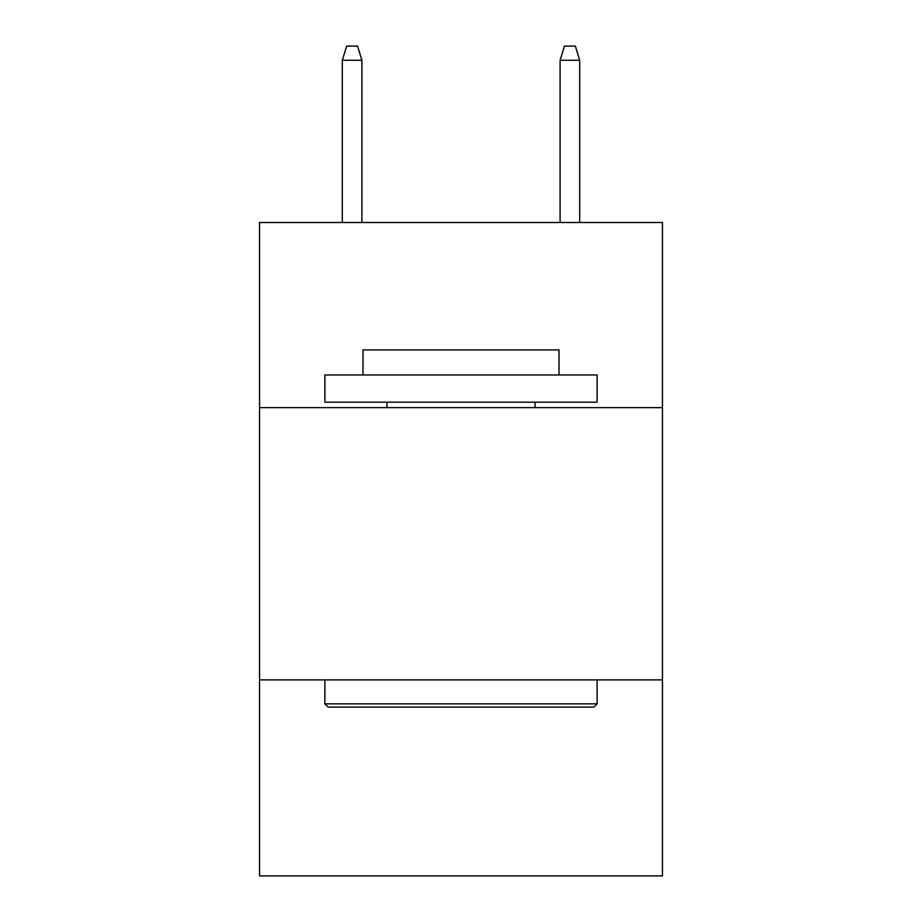 <?xml version="1.0" encoding="UTF-8"?>
<svg xmlns="http://www.w3.org/2000/svg" width="922" height="922" viewBox="0 0 922 922"><rect width="100%" height="100%" fill="white"/><g stroke="black" fill="none" stroke-linecap="round" stroke-linejoin="round"><path stroke-width="1.38" d="M662.457 407.639L662.457 222.513L259.543 222.513L259.543 407.639L662.457 407.639L662.457 875.9L259.543 875.9L259.543 407.639M662.457 679.883L259.543 679.883M328.14 707.105L324.878 703.843L597.122 703.843L593.86 707.105L328.14 707.105M597.122 374.966L597.122 402.199L324.878 402.199L324.878 374.966L597.122 374.966M362.991 374.966L362.991 349.922L559.009 349.922L559.009 374.966M597.122 679.883L597.122 703.843M324.878 679.883L324.878 703.843M535.048 402.199L535.048 407.639M386.952 402.199L386.952 407.639M361.908 222.513L361.908 60.253L342.304 60.253L342.304 222.513M342.304 60.253L346.66 46.1L357.552 46.1L361.908 60.253M560.092 60.253L564.448 46.1L575.34 46.1L579.696 60.253L560.092 60.253L560.092 222.513M579.696 60.253L579.696 222.513"/></g></svg>
